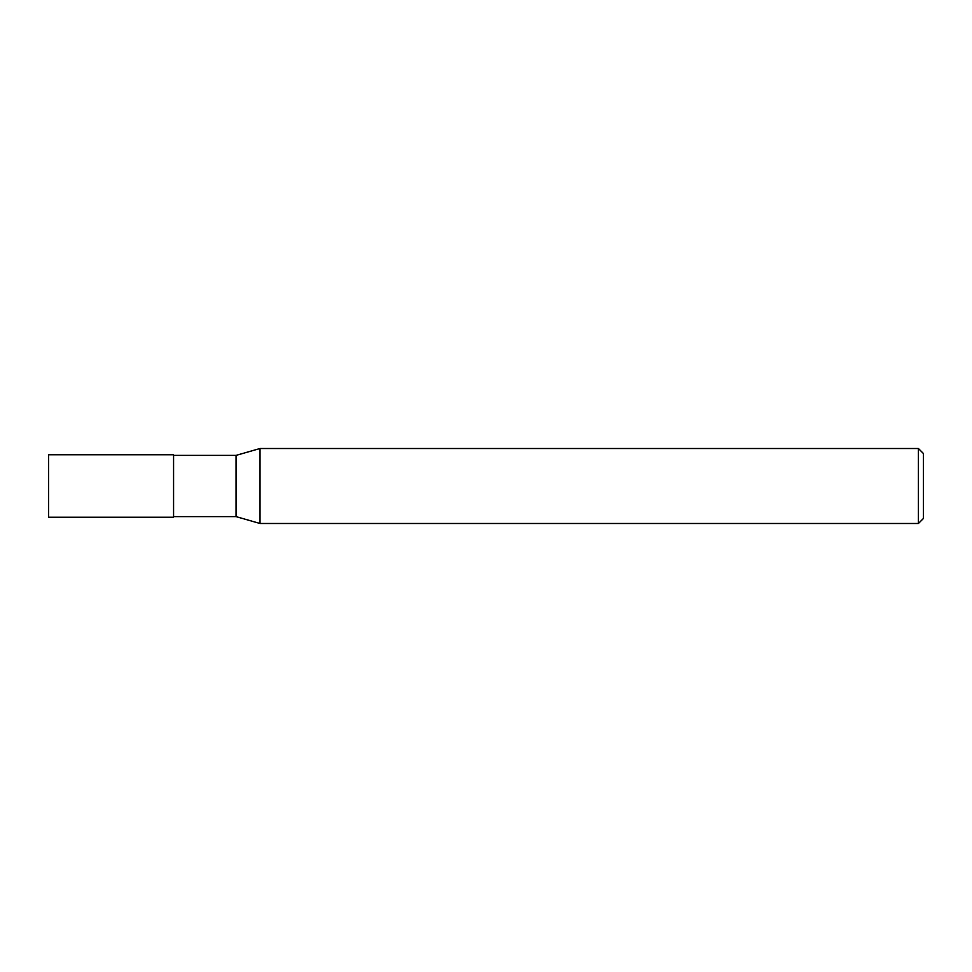 <?xml version="1.0" encoding="UTF-8"?>
<svg xmlns="http://www.w3.org/2000/svg" width="972" height="972" viewBox="0 0 972 972"><rect width="100%" height="100%" fill="white"/><g stroke="black" fill="none" stroke-linecap="round" stroke-linejoin="round"><path stroke-width="1.46" d="M918.406 523.495L918.406 448.505L923.4 453.511L923.4 518.489L918.406 523.495L260.022 523.495L236.062 516.618L173.575 516.618M236.062 516.618L236.062 455.382L260.022 448.505L918.406 448.505M173.575 455.382L236.062 455.382M260.022 523.495L260.022 448.505L260.022 523.495M173.575 517.238L48.6 517.238L48.6 454.762L173.575 454.762L173.575 517.238"/></g></svg>

